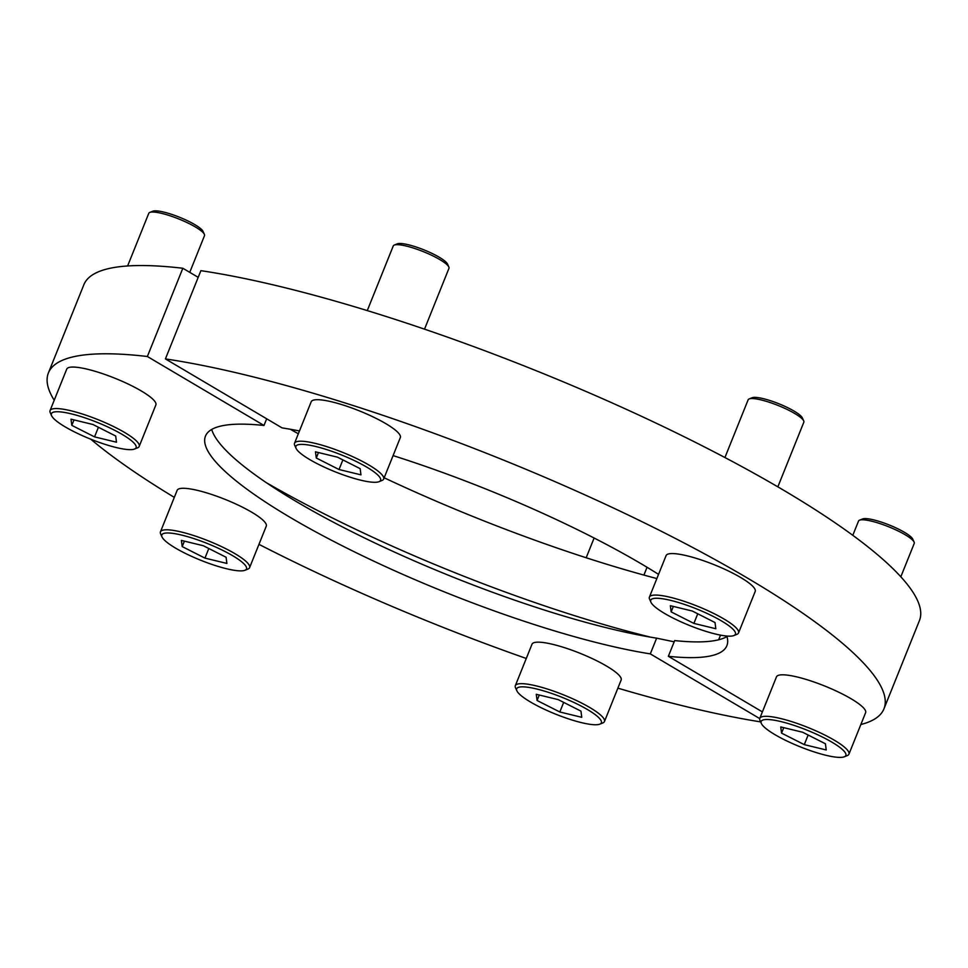 <?xml version="1.0" encoding="UTF-8"?>
<svg xmlns="http://www.w3.org/2000/svg" width="968" height="968" viewBox="0 0 968 968"><rect width="100%" height="100%" fill="white"/><g stroke="black" fill="none" stroke-linecap="round" stroke-linejoin="round"><path stroke-width="1.45" d="M883.953 708.83L919.431 620.585A450.277 88.887 21.9 0 0 674.369 431.934A450.277 88.887 21.9 0 0 200.884 270.665L165.419 358.91A450.277 88.887 21.9 0 1 638.892 520.179A450.277 88.887 21.9 0 1 883.953 708.83A450.277 88.887 21.9 0 1 860.842 724.524M165.419 358.91L282.051 427.88A280.974 55.466 21.9 0 1 299.463 430.966M393.093 455.601A280.974 55.466 21.9 0 1 658.543 574.363M726.811 636.036A280.974 55.466 21.9 0 1 726.871 645.68A280.974 55.466 21.9 0 1 668.356 656.304L762.397 711.904M726.968 636.593A280.974 55.466 21.9 0 1 674.684 640.574L668.356 656.304M266.684 418.793L263.998 425.472L147.366 356.502L182.831 268.257A450.277 88.887 21.9 0 0 83.877 284.689L48.4 372.934A450.277 88.887 21.9 0 1 147.366 356.502M759.723 718.583L650.302 653.884L656.631 638.166A280.974 55.466 21.9 0 1 628.934 632.963A280.974 55.466 21.9 0 1 296.486 501.654A280.974 55.466 21.9 0 1 284.967 494.696A280.974 55.466 21.9 0 1 211.702 429.453M650.302 653.884A280.974 55.466 21.9 0 1 290.158 517.384A280.974 55.466 21.9 0 1 205.482 436.084A280.974 55.466 21.9 0 1 263.998 425.472M760.63 721.886A450.277 88.887 21.9 0 1 617.874 688.151M526.277 658.47A450.277 88.887 21.9 0 1 258.964 544.343M174.313 497.37A450.277 88.887 21.9 0 1 90.75 439.194M54.22 400.268A450.277 88.887 21.9 0 1 48.4 372.934M198.21 277.344L182.831 268.257M656.861 578.561A354.457 69.974 21.9 0 1 384.175 477.781M298.338 433.785A354.457 69.974 21.9 0 1 290.4 429.272M718.655 639.775L720.519 635.129M650.678 637.186A354.457 69.974 21.9 0 1 266.357 482.681M656.631 638.166L674.188 641.82M721.668 621.033A45.629 9.002 -158.1 0 0 673.546 601.116A45.629 9.002 -158.1 0 0 650.944 602.229A45.629 9.002 -158.1 0 0 664.508 613.397A45.629 9.002 -158.1 0 0 733.877 635.565A45.629 9.002 -158.1 0 0 721.668 621.033M650.944 602.229L649.601 599.252A48.025 9.486 21.9 0 1 649.407 597.111A48.025 9.486 21.9 0 1 677.527 599.24A48.025 9.486 21.9 0 1 724.052 619.048A48.025 9.486 21.9 0 1 738.524 632.939A48.025 9.486 21.9 0 1 736.902 634.342L733.877 635.565M749.147 398.937L752.172 397.727A27.612 5.457 21.9 0 1 794.159 411.146A27.612 5.457 21.9 0 1 802.363 417.898L803.706 420.874A30.02 5.929 -158.1 0 0 794.788 413.53A30.02 5.929 -158.1 0 0 749.147 398.937A30.02 5.929 -158.1 0 0 748.131 399.82L724.923 457.537M738.524 632.939L755.209 591.436A48.025 9.486 -158.1 0 0 740.738 577.545A48.025 9.486 -158.1 0 0 694.213 557.737A48.025 9.486 -158.1 0 0 666.081 555.608L649.407 597.111M777.849 486.844L803.827 422.217A30.02 5.929 -158.1 0 0 803.706 420.874M670.34 605.702L671.151 611.885L693.887 623.404L715.824 628.728L715.025 622.545L692.289 611.026L670.34 605.702M673.341 606.428L671.151 611.885M697.746 613.797L693.887 623.404M844.979 756.444A45.629 9.002 -158.1 0 0 812.539 732.461A45.629 9.002 -158.1 0 0 761.997 720.458A45.629 9.002 -158.1 0 0 761.344 723.459A45.629 9.002 -158.1 0 0 800.125 746.8A45.629 9.002 -158.1 0 0 844.278 756.795A45.629 9.002 -158.1 0 0 844.979 756.444M761.344 723.459L760.001 720.482A48.025 9.486 21.9 0 1 759.795 718.353A48.025 9.486 21.9 0 1 760.691 717.324A48.025 9.486 21.9 0 1 810.906 728.698A48.025 9.486 21.9 0 1 848.924 754.181A48.025 9.486 21.9 0 1 848.041 755.197A48.025 9.486 21.9 0 1 847.303 755.585L844.278 756.795M859.536 520.179L862.561 518.957A27.612 5.457 21.9 0 1 889.289 525.007A27.612 5.457 21.9 0 1 912.764 539.14L914.107 542.104A30.02 5.929 -158.1 0 0 888.588 526.749A30.02 5.929 -158.1 0 0 859.536 520.179A30.02 5.929 -158.1 0 0 859.076 520.409A30.02 5.929 -158.1 0 0 858.531 521.05L852.796 535.316M900.821 576.795L914.228 543.447A30.02 5.929 -158.1 0 0 914.107 542.104M848.924 754.181L865.61 712.678A48.025 9.486 -158.1 0 0 827.592 687.195A48.025 9.486 -158.1 0 0 777.377 675.821A48.025 9.486 -158.1 0 0 776.481 676.85L759.795 718.353M802.69 732.256L780.74 726.932L781.551 733.127L804.287 744.634L826.224 749.958L825.426 743.775L802.69 732.256M808.147 735.027L804.287 744.634M783.741 727.658L781.551 733.127M571.919 719.974A45.629 9.002 -158.1 0 0 599.809 724.161A45.629 9.002 -158.1 0 0 588.641 710.246A45.629 9.002 -158.1 0 0 546.109 691.624A45.629 9.002 -158.1 0 0 516.876 690.813A45.629 9.002 -158.1 0 0 571.919 719.974M516.876 690.813L515.533 687.837A48.025 9.486 21.9 0 1 515.327 685.707A48.025 9.486 21.9 0 1 546.303 688.696A48.025 9.486 21.9 0 1 604.456 721.535A48.025 9.486 21.9 0 1 602.834 722.939L599.809 724.161M604.456 721.535L621.141 680.032A48.025 9.486 -158.1 0 0 562.989 647.193A48.025 9.486 -158.1 0 0 532.013 644.204L515.327 685.707M580.957 711.129L558.209 699.622L536.272 694.286L537.071 700.481L559.819 711.988L581.756 717.312L580.957 711.129M563.678 702.381L559.819 711.988M539.273 695.024L537.071 700.481M175.559 548.106A45.629 9.002 -158.1 0 0 244.94 570.273A45.629 9.002 -158.1 0 0 232.731 555.741A45.629 9.002 -158.1 0 0 184.61 535.836A45.629 9.002 -158.1 0 0 162.007 536.938A45.629 9.002 -158.1 0 0 175.559 548.106M162.007 536.938L160.664 533.961A48.025 9.486 21.9 0 1 160.458 531.831A48.025 9.486 21.9 0 1 188.578 533.961A48.025 9.486 21.9 0 1 235.115 553.756A48.025 9.486 21.9 0 1 249.587 567.659A48.025 9.486 21.9 0 1 247.965 569.063L244.94 570.273M249.587 567.659L266.273 526.156A48.025 9.486 -158.1 0 0 251.801 512.254A48.025 9.486 -158.1 0 0 205.264 492.458A48.025 9.486 -158.1 0 0 177.144 490.328L160.458 531.831M226.887 563.436L226.088 557.253L203.341 545.734L181.403 540.41L182.202 546.593L204.95 558.112L226.887 563.436M208.81 548.505L204.95 558.112M184.404 541.136L182.202 546.593M52.26 412.695A45.629 9.002 -158.1 0 0 51.606 415.708A45.629 9.002 -158.1 0 0 90.387 439.048A45.629 9.002 -158.1 0 0 134.54 449.043A45.629 9.002 -158.1 0 0 135.242 448.68A45.629 9.002 -158.1 0 0 102.802 424.71A45.629 9.002 -158.1 0 0 52.26 412.695M51.606 415.708L50.263 412.731A48.025 9.486 21.9 0 1 50.058 410.589A48.025 9.486 21.9 0 1 50.953 409.573A48.025 9.486 21.9 0 1 101.168 420.947A48.025 9.486 21.9 0 1 139.186 446.417A48.025 9.486 21.9 0 1 138.303 447.446A48.025 9.486 21.9 0 1 137.565 447.821L134.54 449.043M189.752 272.347L204.49 235.684A30.02 5.929 -158.1 0 0 204.369 234.353A30.02 5.929 -158.1 0 0 178.85 218.998A30.02 5.929 -158.1 0 0 149.798 212.416A30.02 5.929 -158.1 0 0 149.338 212.657A30.02 5.929 -158.1 0 0 148.782 213.299L127.619 265.958M139.186 446.417L155.872 404.914A48.025 9.486 -158.1 0 0 117.854 379.444A48.025 9.486 -158.1 0 0 67.639 368.07A48.025 9.486 -158.1 0 0 66.744 369.086L50.058 410.589M149.798 212.416L152.823 211.206A27.612 5.457 21.9 0 1 179.552 217.256A27.612 5.457 21.9 0 1 203.026 231.376L204.369 234.353M94.549 436.883L116.487 442.207L115.688 436.011L92.94 424.504L71.003 419.18L71.814 425.363L94.549 436.883L98.409 427.275M74.004 419.906L71.814 425.363M325.309 449.164A45.629 9.002 -158.1 0 0 296.075 448.353A45.629 9.002 -158.1 0 0 351.13 477.514A45.629 9.002 -158.1 0 0 379.008 481.689A45.629 9.002 -158.1 0 0 367.84 467.774A45.629 9.002 -158.1 0 0 325.309 449.164M296.075 448.353L294.732 445.377A48.025 9.486 21.9 0 1 294.538 443.235A48.025 9.486 21.9 0 1 325.514 446.236A48.025 9.486 21.9 0 1 383.655 479.063A48.025 9.486 21.9 0 1 382.033 480.467L379.008 481.689M394.279 245.061L397.304 243.839A27.612 5.457 21.9 0 1 414.171 246.368A27.612 5.457 21.9 0 1 447.494 264.022L448.837 266.999A30.02 5.929 -158.1 0 0 412.622 247.808A30.02 5.929 -158.1 0 0 394.279 245.061A30.02 5.929 -158.1 0 0 393.262 245.945L367.271 310.595M383.655 479.063L400.341 437.56A48.025 9.486 -158.1 0 0 342.188 404.733A48.025 9.486 -158.1 0 0 311.212 401.732L294.538 443.235M424.516 329.156L448.958 268.33A30.02 5.929 -158.1 0 0 448.837 266.999M316.282 458.009L339.018 469.516L360.955 474.852L360.156 468.657L337.421 457.15L315.471 451.826L316.282 458.009L318.472 452.552M342.878 459.921L339.018 469.516M643.914 575.089L647.048 567.284M586.172 557.762L594.11 538.026"/></g></svg>
